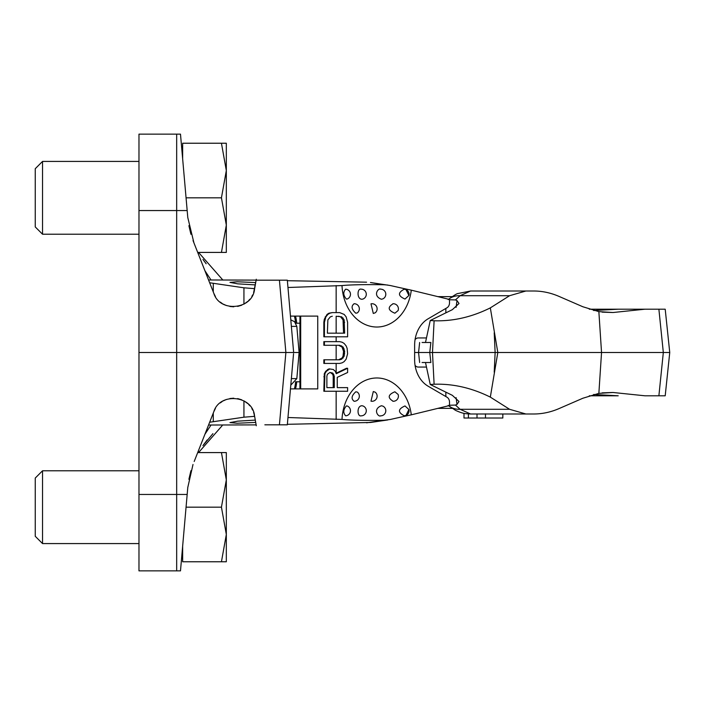 <?xml version="1.0" encoding="UTF-8"?>
<svg xmlns="http://www.w3.org/2000/svg" width="705" height="705" viewBox="0 0 705 705"><rect width="100%" height="100%" fill="white"/><g stroke="black" fill="none" stroke-linecap="round" stroke-linejoin="round"><path stroke-width="1.06" d="M291.368 378.611L296.823 378.611L299.105 352.5L299.933 352.5M414.628 352.5L601.541 352.5L598.862 393.372L582.85 398.246L559.188 408.521C550.816 412.161 542.321 413.985 533.694 413.994L525.86 413.994L509.6 409.297L460.118 409.297A27.292 20.145 131.3 0 1 448.636 405.745M299.933 381.784L295.571 381.793M299.933 323.216L295.571 323.207M222.181 425.644L198.554 452.584M188.896 479.285L190.94 470.693M193.011 464.48L187.786 487.463L180.489 570.865L138.973 570.865L138.973 134.135L176.673 134.135L176.673 210.548L138.973 210.548M202.943 445.578L212.928 433.654M207.182 439.973L202.943 445.586M180.824 567.023L187.786 487.463M194.192 461.484L213.826 411.658C219.766 392.121 252.593 395.293 254.531 415.756L256.294 425.758M264.851 424.815L287.323 424.815L279.427 424.815L285.886 352.5L138.973 352.5M293.544 351.31L293.65 352.5L285.886 352.5L279.427 280.185L287.323 280.185L256.126 280.185L254.531 289.244C252.593 309.707 219.766 312.879 213.826 293.342L193.928 242.855L187.786 217.537L180.489 134.135L176.673 134.135M187.786 217.537L180.824 137.977M193.029 240.555L194.192 243.516M190.932 234.289L188.896 225.688M202.969 259.458L206.16 263.749M206.089 263.661L203.296 259.916M222.419 279.532L198.554 252.416L222.419 279.532M437.858 296.638L452.108 296.638M619.272 309.204L638.598 309.204L619.272 309.204A10.919 10.02 -90 0 0 619.254 309.204M593.636 310.491L617.818 309.204L589.283 309.204L617.941 309.204M617.827 309.204L644.943 309.204L612.989 312.518L598.862 311.628L582.85 306.754L559.188 296.479C550.816 292.839 542.321 291.015 533.694 291.006L525.86 291.006L509.6 295.703L460.118 295.703L470.57 291.006L457.88 293.553C456.946 293.509 453.729 295.536 448.204 299.616M669.75 352.5L663.326 352.5L658.884 395.796L665.203 395.796L669.75 352.5L665.203 309.204L618.065 309.204M589.283 395.796L617.818 395.796L589.283 395.796M593.636 394.509L617.941 395.796M658.884 395.796L644.943 395.796L612.989 392.482L598.862 393.372M452.108 408.362L437.858 408.362L452.108 408.362M593.751 394.483L618.206 395.796M658.884 309.204L663.326 352.5L601.541 352.5L598.862 311.628M509.6 295.703L490.327 307.882L497.818 352.5L490.327 397.118L509.6 409.297M470.57 291.006L533.694 291.006M448.636 299.255A27.292 20.145 -131.3 0 1 460.118 295.703L455.43 299.925L456.99 300.577L458.999 303.494L452.346 309.671L430.244 320.502L434.113 320.766L432.482 352.5L434.113 384.234L430.244 384.498L425.494 362.511L430.861 362.511L429.768 352.5L430.861 342.489L425.494 342.489L430.244 320.502M490.327 307.882C471.786 317.091 453.051 321.383 434.113 320.766M455.43 299.925L449.508 299.757M426.164 362.511L422.083 362.511M420.955 352.5L429.768 352.5M426.164 342.489L422.083 342.489M490.327 397.118C471.786 387.909 453.051 383.617 434.113 384.234M525.86 413.994L470.57 413.994L460.118 409.297L455.43 405.075L456.99 404.423L458.999 401.506L452.346 395.329L430.244 384.498M455.43 405.075L449.508 405.243M471.196 413.994L470.57 413.994A27.292 22.727 90 0 1 470.464 413.994L470.57 413.994A27.292 22.727 90 0 1 470.464 413.994L466.41 413.729M463.996 413.324L463.996 418.012L468.411 418.012L468.411 413.861M477.012 413.994L477.012 418.012L468.411 418.012M485.472 413.861L485.472 418.012L477.012 418.012M477.012 413.985L477.734 413.994M502.832 413.994L502.832 418.012L485.472 418.012M593.751 310.517L618.206 309.204M210.892 279.797L204.908 270.711M210.892 425.203L204.908 434.289M200.537 445.384L207.182 428.525M220.233 402.925L222.198 401.515M223.212 400.907L226.384 399.462M229.918 398.519L233.769 398.202M213.826 411.658L215.43 408.415M248.627 404.423L249.914 405.824M251.852 408.565L252.69 410.107M253.624 412.328L254.531 415.756M237.664 398.589L241.665 399.788M244.362 401.127L247.746 403.586M293.544 353.69L287.323 424.815M291.368 326.389L296.823 326.389L299.105 352.5L285.886 352.5L293.65 352.5L287.323 280.185M253.624 292.672L256.126 280.185L264.851 280.185M248.627 300.577L249.914 299.176M251.852 296.435L252.69 294.893M220.233 302.075L222.198 303.485M223.212 304.093L226.384 305.538M229.918 306.481L233.769 306.798M237.664 306.411L241.665 305.212M244.362 303.873L247.746 301.414M213.826 293.342L215.43 296.585M200.537 259.616L207.182 276.475M248.16 352.5L245.516 352.5M370.592 422.471L287.367 424.304M256.144 424.886L208.557 425.027M209.658 422.233L243.939 417.193L243.939 400.881M254.628 416.338L243.939 417.193M366.574 422.815L383.996 420.25A92.329 6.424 177 0 1 370.284 420.374A92.329 6.424 -3 0 1 342.013 419.422L287.966 417.501M255.298 420.101L237.717 421.158L229.962 422.603L237.206 423.238L255.704 422.41M383.996 420.25L390.411 419.457A92.637 4.151 -11.8 0 1 411.297 414.831L448.882 405.683L449.508 405.463L449.508 402.167A5.455 4.362 90 0 0 446.996 397.223L428.058 386.164A29.116 23.256 -90 0 1 414.628 359.779L414.628 345.221A29.116 23.256 90 0 1 428.058 318.836L446.996 307.777A5.455 4.362 -90 0 0 449.508 302.833L449.508 299.537L448.882 299.317L411.297 290.169A92.637 4.151 11.8 0 1 390.411 285.543L370.46 282.511M346.499 387.627L337.246 387.627L337.246 377.342L347.609 372.504L347.609 368.266L346.499 368.266L336.074 373.271M370.592 282.529L383.996 284.75A92.329 6.424 -177 0 0 370.284 284.626A92.329 6.424 3 0 0 342.013 285.578L287.966 287.499M342.013 285.578A43.675 34.88 90 0 0 374.998 326.961A43.675 34.88 90 0 0 411.297 290.169M342.013 419.422A43.675 34.88 -90 0 1 374.998 378.039A43.675 34.88 -90 0 1 411.297 414.831M338.603 345.274L342.057 347.089L343.538 351.328L343.044 356.166L342.057 357.981L338.603 359.797M338.603 316.237L340.577 316.836L343.044 319.867L343.538 333.174M347.609 368.266L336.259 373.712L335.272 371.297L333.298 369.482L328.918 368.874L325.666 371.297L324.3 373.712L323.842 391.257L347.609 391.257L347.609 387.627L337.246 387.627M290.469 316.104L317.743 316.104L317.743 388.896L290.469 388.896M332.311 312.606L328.918 313.205L327.05 314.421L324.3 319.259L323.842 322.282L324.415 322.282L324.415 336.805L347.609 336.805L347.609 322.282L346.129 316.836L344.155 314.421L339.713 312.606L332.311 312.606L329.843 313.205L327.869 314.421L325.895 316.836L324.415 322.282M324.415 336.805L323.842 336.805L323.842 322.282M324.415 345.274L323.842 345.274L323.842 341.643L324.415 341.643L324.415 345.274L339.713 345.274L343.168 347.089L344.648 351.328L344.155 356.166L341.687 359.189L339.713 359.797L324.415 359.797L324.415 363.427L339.713 363.427L342.181 362.819L344.155 361.612L346.129 359.189L347.609 353.743L347.116 348.305L346.129 345.882L344.155 343.458L342.181 342.251L339.713 341.643L324.415 341.643M324.415 363.427L323.842 363.427L323.842 359.797L324.415 359.797M326.882 387.627L333.209 387.627L333.209 376.135L332.725 374.32L330.328 372.504L332.804 373.112L334.285 376.135L334.285 387.627L326.882 387.627L326.882 376.135L327.376 374.32L329.843 372.504M327.376 333.174L336.153 333.174L336.153 316.237L341.687 316.836L344.155 319.867L344.648 333.174L327.376 333.174L327.869 319.867L330.337 316.836L332.311 316.237M329.843 368.874L326.389 371.297L324.908 373.712L324.415 391.257M323.842 376.734L324.415 376.734M324.3 373.712L324.908 373.712M325.666 371.297L326.389 371.297M327.508 369.482L328.363 369.482M333.209 376.135L334.285 376.135M332.725 374.32L333.791 374.32M331.764 373.112L332.804 373.112M340.577 359.189L341.687 359.189M342.057 357.981L343.168 357.981M343.044 356.166L344.155 356.166M343.538 353.743L344.648 353.743M343.538 351.328L344.648 351.328M343.044 348.904L344.155 348.904M342.057 347.089L343.168 347.089M340.577 345.882L341.687 345.882M324.3 319.259L324.908 319.259M325.208 316.836L325.895 316.836M327.05 314.421L327.869 314.421M328.918 313.205L329.843 313.205M343.538 322.282L344.648 322.282M343.044 319.867L344.155 319.867M342.057 318.052L343.168 318.052M340.577 316.836L341.687 316.836M254.628 288.662L243.939 287.807L209.658 282.767M300.691 316.104L300.691 388.896M299.933 388.896L299.933 316.104M445.851 308.446L445.851 312.861M426.472 337.942L418.232 337.942A5.455 4.362 90 0 0 415.06 339.66M426.472 367.058L418.232 367.058A5.455 4.362 -90 0 1 415.06 365.34M445.851 396.554L445.851 392.139M383.996 284.75L387.873 285.067M370.997 303.837A5.094 5.094 0 0 1 375.219 312.8L373.298 313.461L370.997 303.837L371.641 303.776M362.828 299.087L361.832 299.246C356.607 299.087 357.215 288.01 361.11 289.173L361.031 289.173A5.094 5.094 0 0 1 362.696 299.132M357.276 312.923L355.805 313.214C351.513 309.336 350.958 306.173 354.13 303.732L354.016 303.74A5.094 5.094 0 0 1 357.276 312.923M347.257 298.999L346.402 299.061C343.212 295.43 342.956 292.143 345.644 289.2L345.935 289.209M381.361 299.246C372.196 295.677 378.488 287.605 380.638 289.173L380.497 289.173A5.094 5.094 0 0 1 382.833 298.894L381.361 299.246M394.87 313.214C387.962 310.332 387.406 307.177 393.196 303.732L392.817 303.758A5.094 5.094 0 0 1 398.105 310.561L394.87 313.214M405.005 299.061C397.92 295.959 397.664 292.672 404.247 289.2L406.01 289.605L408.9 295.483L405.005 299.061M256.144 280.114L208.557 279.973M366.574 282.185L287.367 280.696M255.298 284.899L237.717 283.842L229.962 282.397L237.206 281.762L255.704 282.59M370.997 401.163A5.094 5.094 0 0 0 375.219 392.2L373.298 391.539L370.997 401.163L371.641 401.224M362.828 405.913L361.832 405.754C356.607 405.913 357.215 416.99 361.11 415.827L361.031 415.827A5.094 5.094 0 0 0 362.696 405.868M357.276 392.077L355.805 391.786C351.513 395.664 350.958 398.827 354.13 401.268L354.016 401.26A5.094 5.094 0 0 0 357.276 392.077M347.257 406.001L346.402 405.939C343.212 409.57 342.956 412.857 345.644 415.8L345.935 415.791M381.361 405.754C372.196 409.323 378.488 417.395 380.638 415.827L380.497 415.827A5.094 5.094 0 0 0 382.833 406.106L381.361 405.754M394.87 391.786C387.962 394.668 387.406 397.823 393.196 401.268L392.817 401.242A5.094 5.094 0 0 0 398.105 394.439L394.87 391.786M405.005 405.939C397.92 409.041 397.664 412.328 404.247 415.8L406.01 415.395L408.9 409.517L405.005 405.939M182.648 546.225L182.648 561.77L226.323 561.77L226.323 534.469L221.44 561.77M221.44 507.177L226.323 534.469L226.323 479.885L221.44 507.177L186.067 507.177M226.323 452.584L226.323 479.885L221.44 452.584L226.323 452.584M197.7 452.584L221.44 452.584M42.529 543.573L35.25 536.293L35.25 478.06L42.529 470.781L42.529 543.573L138.973 543.573M221.44 143.23L226.323 170.531L226.323 143.23L182.648 143.23L182.648 158.775M221.44 197.823L226.323 225.115L221.44 252.416L226.323 252.416L226.323 170.531L221.44 197.823L186.067 197.823M197.7 252.416L221.44 252.416M42.529 234.219L35.25 226.939L35.25 168.707L42.529 161.427L42.529 234.219L138.973 234.219M294.399 388.896A29.116 22.93 -90.7 0 0 295.545 382.136M187.178 210.548L176.673 210.548L176.673 494.452L138.973 494.452M176.673 570.865L176.673 494.452L187.178 494.452M602.132 392.861L612.989 392.482M295.501 388.896A29.116 22.675 -90 0 0 296.69 381.784M602.132 312.139L612.989 312.518M456.99 300.577L456.1 307.38M494.214 372.214L495.13 352.5L494.214 332.786M456.99 404.423L456.1 397.62M295.501 316.104A29.116 22.675 90 0 1 296.69 323.216M294.399 316.104A29.116 22.93 90.7 0 1 295.545 322.864M336.153 373.236L336.153 363.427M336.153 341.643L336.153 336.805M336.153 312.606L336.153 285.578M336.153 419.422L336.153 391.257M336.153 359.797L336.153 345.274M254.355 288.653L254.355 290.125M254.355 414.875L254.355 416.347M243.939 304.119L243.939 287.807M213.28 291.949L213.28 283.348M213.28 413.051L213.28 421.652M419.642 362.511L418.558 352.5L419.642 342.489M466.437 413.729C463.696 413.571 460.048 412.443 455.492 410.336L448.204 405.384M256.294 279.242L254.531 289.235M296.823 378.611L290.795 385.15M296.823 326.389L294.531 321.692L290.795 319.85M370.46 422.489L387.873 419.933M347.195 299.026A5.094 5.094 0 0 0 345.864 289.2M408.9 295.483A5.094 5.094 0 0 0 406.01 289.605M345.864 415.8A5.094 5.094 0 0 0 347.195 405.974M406.01 415.395A5.094 5.094 0 0 0 408.9 409.517M181.608 558.131L182.648 558.131M42.529 470.781L138.973 470.781M181.608 146.869L182.648 146.869M42.529 161.427L138.973 161.427"/></g></svg>
